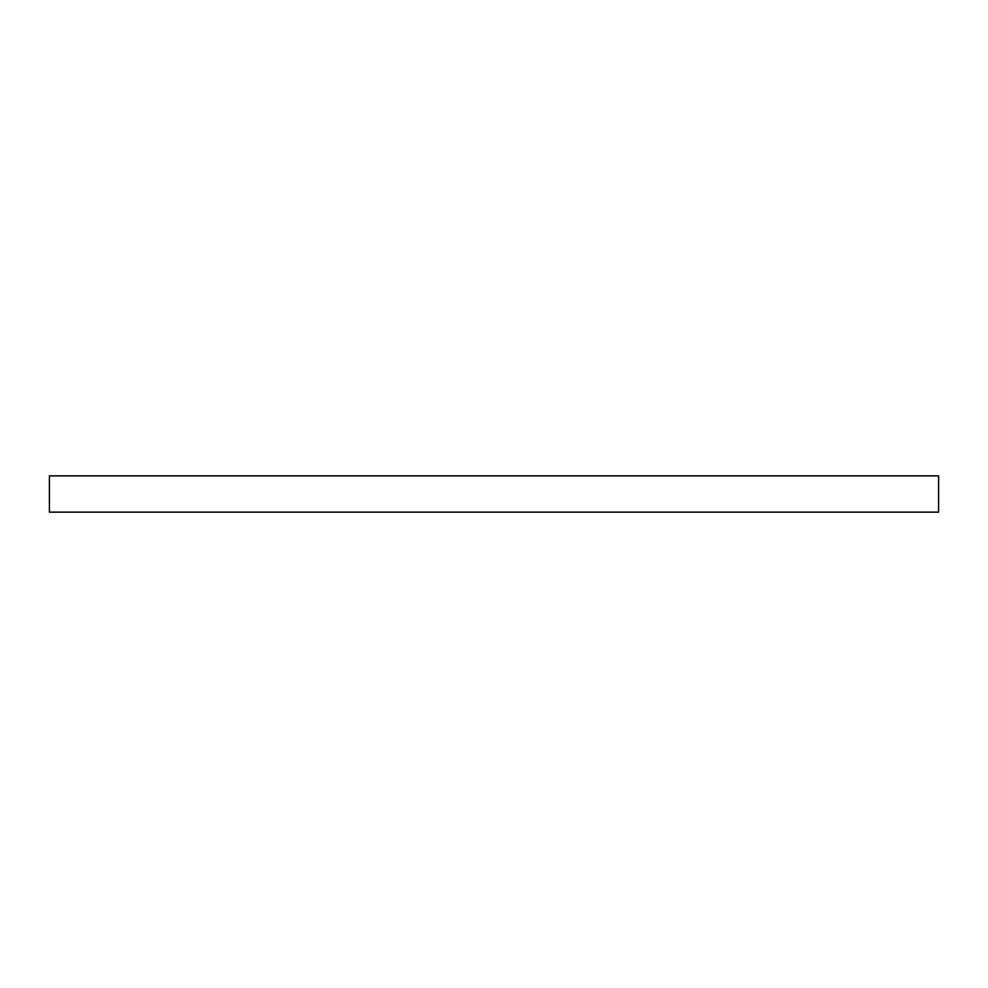 <?xml version="1.0" encoding="UTF-8"?>
<svg xmlns="http://www.w3.org/2000/svg" width="988" height="988" viewBox="0 0 988 988"><rect width="100%" height="100%" fill="white"/><g stroke="black" fill="none" stroke-linecap="round" stroke-linejoin="round"><path stroke-width="1.48" d="M938.6 475.858L49.4 475.858L49.4 512.142L938.6 512.142L938.6 475.858"/></g></svg>
